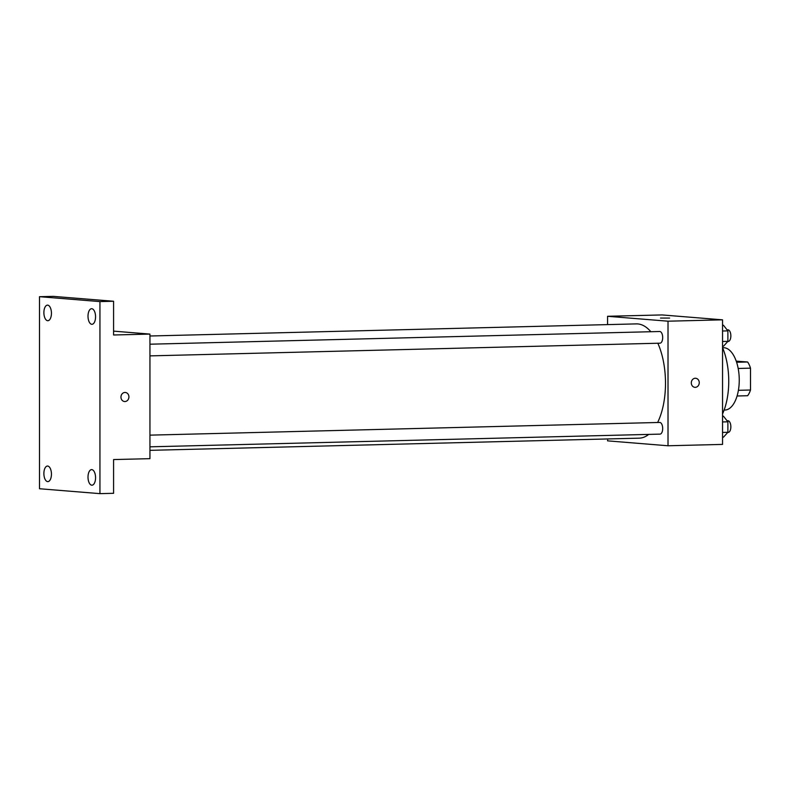 <?xml version="1.0" encoding="UTF-8"?>
<svg xmlns="http://www.w3.org/2000/svg" width="790" height="790" viewBox="0 0 790 790"><rect width="100%" height="100%" fill="white"/><g stroke="black" fill="none" stroke-linecap="round" stroke-linejoin="round"><path stroke-width="1.19" d="M736.221 361.149L747.617 361.988A20.115 9.747 -91.4 0 1 750.5 368.16L750.5 390.013A20.115 9.747 -91.4 0 1 747.617 395.721L737.08 395.988M738.403 390.309L750.5 390.013M738.176 368.466L750.5 368.16M736.596 362.255L747.617 361.988M722.574 347.728L723.364 347.709A31.175 15.099 88.6 0 1 739.252 380.099A31.175 15.099 88.6 0 1 724.914 410.04L724.124 410.059M722.544 347.669A49.355 23.907 88.6 0 1 728.745 381.293A49.355 23.907 88.6 0 1 722.544 413.911M607.569 324.611L607.569 316.286L662.099 314.934L722.544 319.832L722.544 444.405L668.014 445.767L607.569 440.86L607.569 438.954M607.569 316.286L668.014 321.194L722.544 319.832M668.014 321.194L668.014 445.767M695.644 378.262A4.542 3.97 -85.4 0 1 699.249 382.913A4.542 3.97 -85.4 0 1 695.279 387.337A4.542 3.97 -85.4 0 1 694.914 387.327A4.542 3.97 -85.4 0 1 691.319 382.478A4.542 3.97 -85.4 0 1 695.644 378.262A4.542 3.97 -85.4 0 1 699.249 382.913A4.542 3.97 -85.4 0 1 695.279 387.337A4.542 3.97 -85.4 0 1 694.914 387.327M149.942 450.34L639.209 438.164A57.157 27.68 -91.4 0 0 648.689 434.401M657.626 422.502A57.157 27.68 -91.4 0 0 657.833 343.235M650.851 331.731A57.157 27.68 -91.4 0 0 636.365 323.89L149.942 335.997M659.857 343.176A5.836 2.824 -91.4 0 0 659.996 343.186A5.836 2.824 -91.4 0 0 662.682 337.271A5.836 2.824 -91.4 0 0 659.709 331.504L149.942 344.203M659.857 434.115A5.836 2.824 -91.4 0 0 659.996 434.125A5.836 2.824 -91.4 0 0 662.682 428.21A5.836 2.824 -91.4 0 0 659.709 422.443L149.942 435.142M660.509 318.064L669.604 318.064M149.942 334.091L149.942 458.664L113.582 459.563L113.582 493.306L99.945 493.641L39.5 488.743L39.5 296.694L53.137 296.359L113.582 301.257L113.582 334.99L149.942 334.091L113.582 331.138M39.5 296.694L99.945 301.592L113.582 301.257M99.945 301.592L99.945 493.641M125.304 392.462A4.542 3.97 -85.4 0 1 128.908 397.103A4.542 3.97 -85.4 0 1 124.939 401.537A4.542 3.97 -85.4 0 1 124.573 401.527A4.542 3.97 -85.4 0 1 120.979 396.679A4.542 3.97 -85.4 0 1 125.314 392.462A4.542 3.97 -85.4 0 1 128.918 397.113A4.542 3.97 -85.4 0 1 124.939 401.537A4.542 3.97 -85.4 0 1 124.573 401.527M51.439 313.235A7.791 3.772 88.6 0 1 47.854 320.72A7.791 3.772 88.6 0 1 43.885 312.623A7.791 3.772 88.6 0 1 47.469 305.137A7.791 3.772 88.6 0 1 51.439 313.235M51.439 474.138A7.791 3.772 88.6 0 1 47.854 481.624A7.791 3.772 88.6 0 1 43.885 473.526A7.791 3.772 88.6 0 1 47.469 466.041A7.791 3.772 88.6 0 1 51.439 474.138M95.56 477.713A7.791 3.772 88.6 0 1 91.986 485.198A7.791 3.772 88.6 0 1 88.006 477.101A7.791 3.772 88.6 0 1 91.591 469.615A7.791 3.772 88.6 0 1 95.56 477.713M95.56 316.81A7.791 3.772 88.6 0 1 91.986 324.295A7.791 3.772 88.6 0 1 88.006 316.197A7.791 3.772 88.6 0 1 91.591 308.712A7.791 3.772 88.6 0 1 95.56 316.81M722.544 416.231L723.472 416.212L727.886 421.811L727.886 432.298L723.472 437.186L722.544 437.216M722.544 421.949L727.886 421.811M722.544 432.436L727.886 432.298M728.024 432.416A5.836 2.824 -91.4 0 0 728.163 432.426A5.836 2.824 -91.4 0 0 730.849 426.521A5.836 2.824 -91.4 0 0 727.876 420.744L727.067 420.774M722.544 325.292L723.472 325.273L727.886 330.872L727.886 341.359L723.472 346.247L722.544 346.277M722.544 331.01L727.886 330.872M722.544 341.497L727.886 341.359M728.024 341.487A5.836 2.824 -91.4 0 0 728.163 341.487A5.836 2.824 -91.4 0 0 730.849 335.582A5.836 2.824 -91.4 0 0 727.876 329.815L727.067 329.835M149.942 355.885L659.996 343.186M149.942 446.824L659.996 434.125"/></g></svg>
